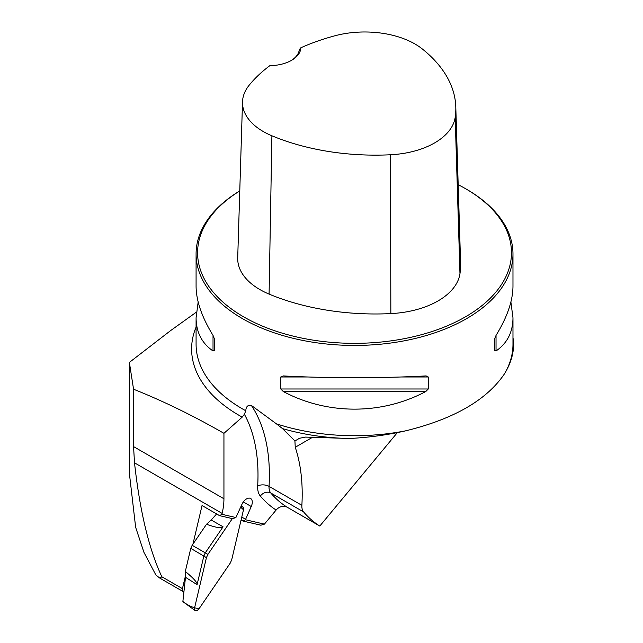 <?xml version="1.0" encoding="UTF-8"?>
<svg xmlns="http://www.w3.org/2000/svg" width="643" height="643" viewBox="0 0 643 643"><rect width="100%" height="100%" fill="white"/><g stroke="black" fill="none" stroke-linecap="round" stroke-linejoin="round"><path stroke-width="0.96" d="M183.93 591.761A4.027 2.323 -60 0 1 183.134 591.576A4.027 2.323 -60 0 1 182.435 588.666L185.634 575.099M192.94 544.139L202.047 505.527L219.576 515.654L221.915 514.304L222.132 513.403A55.33 31.949 120 0 0 223.941 498.775L223.941 433.326L242.21 417.13A162.92 94.063 180 0 1 196.083 327.102M129.347 364.243L129.347 473.119L135.649 527.324L143.936 552.345L155.847 574.971L159.777 578.089L161.859 576.787C148.983 549.307 139.869 511.314 134.508 462.815L133.559 446.588L133.559 389.224L129.364 362.419L170.644 330.574L196.372 312.144M397.35 432.618L319.796 526.046L286.971 507.094L284.68 506.338C281.361 506.105 278.507 507.343 276.104 510.044A209.256 120.812 -60 0 1 260.335 496.058A23.14 13.358 -60 0 1 257.682 485.931A193.157 111.52 120 0 0 244.38 414.269L242.21 417.13M241.101 519.938L243.078 521.087L260.889 525.202L264.418 524.125L276.104 510.044M221.915 514.304L235.909 517.535L232.653 518.676L219.576 515.654M243.078 521.087L245.417 519.737L251.252 506.523A8.046 4.646 120 0 0 250.609 498.478A8.046 4.646 120 0 0 250.135 498.261L249.556 498.124A8.046 4.646 120 0 0 241.929 504.369L235.909 517.535M245.417 519.737L264.418 524.125M510.896 302.017L512.977 317.787L512.977 344.23A158.451 91.483 180 0 1 504.361 373.993C510.558 364.026 513.653 353.947 513.653 343.74A159.207 91.917 180 0 0 512.977 337.679M133.559 389.224C163.579 401.216 193.704 415.917 223.941 433.326M244.38 414.269L245.787 410.764A158.451 91.483 180 0 1 196.083 344.23L196.083 317.787L198.165 302.017M349.551 438.486C368.897 437.513 387.745 434.925 406.079 430.738A158.451 91.483 180 0 1 276.369 423.809L282.462 428.576A159.207 91.917 180 0 0 349.551 438.486L305.465 437.095L299.517 438.269L294.92 440.969L282.462 428.576M504.361 373.993C486.63 400.067 453.87 418.979 406.079 430.738M239.775 190.883A158.451 91.483 0 0 0 196.083 253.961A158.451 91.483 0 0 0 354.534 345.444A158.451 91.483 0 0 0 512.977 253.961A158.451 91.483 0 0 0 466.569 189.275L465.5 188.664A156.94 90.607 0 0 0 458.186 184.694M276.369 423.809L251.357 405.42C247.885 404.777 246.028 406.561 245.787 410.764M425.827 375.93L428.27 376.983L428.27 388.983L425.827 391.491C381.757 415.024 327.303 415.024 283.233 391.491L280.79 388.983L280.79 376.983L283.233 375.93C327.303 378.309 381.757 378.309 425.827 375.93L426.213 375.922M512.977 317.787C512.873 332.214 507.223 343.274 496.034 350.957L494.772 350.588L494.772 338.588L496.034 335.397C507.223 317.16 512.873 300.779 512.977 286.248L512.977 253.961M196.083 253.961L196.083 286.248C196.187 300.779 201.838 317.16 213.026 335.397L214.288 338.588L214.288 350.588L213.026 350.957C201.838 343.274 196.187 332.214 196.083 317.787M300.852 47.775A176.664 101.996 180 0 1 334.786 35.807A71.027 41.007 180 0 1 422.298 48.956A176.664 101.996 180 0 1 455.791 106.923A176.664 101.996 180 0 1 455.18 117.396A71.027 41.007 180 0 1 390.438 154.77A176.664 101.996 180 0 1 271.901 135.786A71.027 41.007 180 0 1 242.515 101.827A71.027 41.007 180 0 1 249.13 85.262A176.664 101.996 180 0 1 269.859 65.666A31.692 18.293 0 0 0 291.576 60.313A31.692 18.293 0 0 0 300.852 47.775L299.292 49.688A30.181 17.425 180 0 1 291.03 60.619M242.515 101.827L237.709 257.851A75.834 43.78 0 0 0 269.087 294.1A181.463 104.769 0 0 0 390.848 313.599A75.834 43.78 0 0 0 459.962 273.701A181.463 104.769 0 0 0 460.589 262.939L455.791 106.923M239.775 190.923A156.94 90.607 0 0 0 246.156 318.269A156.94 90.607 0 0 0 466.778 316.059A156.94 90.607 0 0 0 465.508 188.664A156.94 90.607 0 0 0 465.5 188.664L466.569 189.275M214.288 350.588L214.288 338.588M284.68 506.338A8.046 6.567 122.2 0 1 286.907 507.054L319.732 526.006A15.086 8.713 120 0 0 319.796 526.046M251.357 405.42A201.203 116.166 -60 0 1 269.055 486.381L301.872 505.334A201.203 116.166 120 0 0 295.241 447.271L294.92 440.969M319.732 526.006A201.203 116.166 -60 0 1 303.609 511.932L270.783 492.988A201.203 116.166 120 0 0 286.907 507.054A15.086 8.713 120 0 0 286.971 507.094M301.872 505.334A15.086 8.713 120 0 0 303.609 511.932M245.538 519.247L241.776 517.068M216.611 513.934L211.226 520.018L223.073 526.81C221.779 528.562 216.265 527.71 206.516 524.27L192.144 545.296L190.77 548.358L185.321 571.45C193.559 578.25 197.481 582.654 197.088 584.656L185.497 577.301L182.877 601.478C186.727 604.516 190.641 606.622 194.604 607.78L194.548 609.54L195.183 610.593L183.311 601.977M206.516 524.27L211.226 520.018M241.125 506.145L242.668 506.829L240.667 507.174L243.496 509.778L231.673 559.908L230.21 563.147L199.017 608.8L194.604 607.78L206.427 557.65L207.882 554.411L232.356 518.604L207.882 554.411L206.427 557.65L194.604 607.78M223.073 526.81L205.286 552.835L207.882 554.411M242.668 506.829L243.552 508.018L243.496 509.778L231.673 559.908L230.21 563.147L199.017 608.8L197.264 610.488L195.183 610.593M206.427 557.65L203.831 556.074L197.088 584.656M190.77 548.358L203.831 556.074L205.286 552.835L192.144 545.296M183.351 602.009L182.877 601.478M185.497 577.301L185.321 571.482M222.132 513.403L134.508 462.815M182.435 588.666L161.859 576.787M223.941 498.775L133.559 446.588M390.848 313.599L390.438 154.77M269.087 294.1L271.901 135.786M459.962 273.701L455.18 117.396M428.27 376.983L401.144 376.983M307.917 376.983L280.79 376.983M428.27 388.983L280.79 388.983M425.827 391.491L283.233 391.491M496.034 335.397L496.034 350.957M213.026 350.957L213.026 335.397M260.335 496.058A8.046 6.438 139.7 0 1 270.783 492.988A15.086 8.713 120 0 1 269.055 486.381A8.046 4.324 -176.7 0 0 257.682 485.931M312.321 437.409L295.241 447.271M251.252 506.523L243.319 501.95M159.93 578.178L183.134 591.576"/></g></svg>
